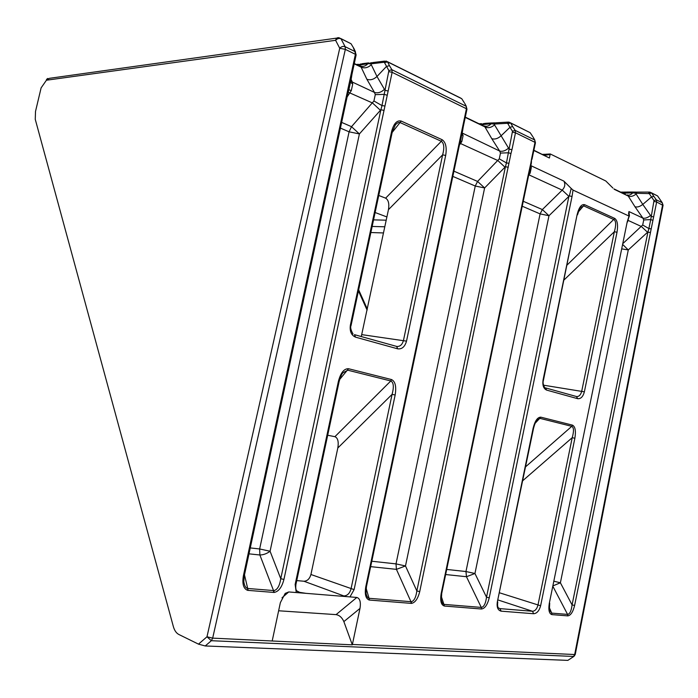 <?xml version="1.0" encoding="UTF-8"?>
<svg xmlns="http://www.w3.org/2000/svg" width="698" height="698" viewBox="0 0 698 698"><rect width="100%" height="100%" fill="white"/><g stroke="black" fill="none" stroke-linecap="round" stroke-linejoin="round"><path stroke-width="1.05" d="M366.433 586.721L366.005 593.117C366.616 596.284 367.671 598.012 369.155 598.308L411.288 601.72C414.089 601.022 415.938 597.427 416.846 590.944L419.725 591.581C417.945 598.666 415.205 602.61 411.515 603.404L369.172 600.036C365.691 598.631 364.557 594.199 365.778 586.748L462.722 126.355L463.228 126.94L462.6 130.796M366.145 588.353L369.591 600.097M244.291 575.745L243.803 581.687C244.413 585.797 245.713 588.056 247.711 588.475L273.913 590.595C277.342 589.845 279.628 585.884 280.762 578.712L283.938 579.419C281.896 587.262 278.615 591.607 274.105 592.454L247.659 590.351C243.48 588.789 242.058 583.929 243.393 575.78L355.395 54.304L345.336 49.375L212.672 638.138L352.307 644.839L343.861 621.604C342.081 617.564 339.481 615.235 336.07 614.624L356.835 597.453C359.932 598.404 360.988 602.06 359.994 608.42L352.307 644.839M244.483 574.873L248.165 590.421M612.896 188.041L605.803 180.991L550.251 153.961L549.396 158.01L533.874 150.227M549.701 603.177L549.37 609.869L551.717 613.114L551.9 614.615C549.108 613.725 548.253 609.921 549.326 603.185L627.232 221.746L629.142 215.752L628.584 213.858L628.933 211.555L629.43 215.865L628.401 218.587M648.582 193.267L649.899 192.098L651.644 192.997L649.253 193.616L635.616 193.267L642.779 204.418L651.443 197.011L653.799 196.321L656.295 199.82L656.67 201.984L574.611 605.454C573.006 611.98 570.728 615.453 567.762 615.88L551.9 614.615M507.865 123.659L507.202 123.319L508.842 122.063L510.622 122.979L507.865 123.659L509.95 127.324L512.664 126.556L515.159 130.369L512.498 131.224L509.95 127.324L500.798 136.084C497.639 138.745 494.629 139.6 491.767 138.649L484.351 125.937C486.593 126.818 488.862 126.094 491.156 123.755L481.131 124.733M464.266 102.632L461.727 98.697L387.591 61.895L384.511 62.637L383.874 62.297L386.073 61.014L387.591 61.895L389.467 65.656L386.422 66.485L376.981 76.492L385.026 90.356L388.158 90.993L283.938 579.419M296.257 592.55L295.141 584.496L338.399 381.352C340.703 372.741 344.088 368.527 348.538 368.727L391.517 379.555C395.304 381.405 396.516 386.561 395.155 395.007L354.104 589.609L349.968 596.895L288.745 591.948L285.194 593.396L280.369 602.627L272.22 640.834M349.968 596.895L356.835 597.453M628.715 215.926L573.032 190.092L572.037 196.478L569.341 195.92L571.2 188.451L573.032 190.092M572.037 196.478L489.237 597.802C487.466 604.834 484.866 608.569 481.437 609.005L444.452 606.056C441.092 605.061 440.002 600.873 441.18 593.501L527.941 176.289L530.899 162.922L531.335 163.236L529.328 172.973M453.918 171.158L477.572 181.428L499.279 158.847L500.483 153.08L508.572 152.775L510.962 153.543L419.725 591.581M375.123 212.515L386.91 216.956M386.221 220.193L373.561 219.87M361.276 336.558L388.454 209.662C389.397 203.737 388.454 199.898 385.628 198.153L378.752 195.466M340.833 596.162L343.887 595.944L303.953 581.242L296.746 580.596M303.953 581.242C307.329 581.068 309.659 578.817 310.933 574.498L337.815 447.994C338.827 441.703 337.858 437.934 334.909 436.686L327.694 435.247M567.849 660.378L574.053 656.295L567.849 660.378L205.238 645.964L198.494 644.141L178.828 634.473C176.306 633.138 174.483 630.521 173.366 626.603L35.258 119.341L35.511 111.444L41.112 87.878L46.426 80.226L41.112 87.878M523.264 201.277L542.355 209.575L562.222 190.126C564.97 187.16 565.52 184.15 563.862 181.096L571.2 188.451M352.403 644.463L574.681 654.523L573.486 656.452L211.337 640.712L206.983 636.777L212.672 638.138L211.337 640.712L205.238 645.964M623.201 243.279L642.692 225.018L643.731 219.94L650.719 219.617L654 200.596L656.295 199.82L662.245 202.743L663.074 205.238M662.28 202.76L657.595 195.955L651.644 192.997L653.799 196.321M353.572 47.926L351.024 43.738L340.973 38.748C339.08 38.058 337.282 38.573 335.598 40.301L46.426 80.226L49.41 78.324L336.925 38.076M198.494 644.141L206.983 636.777L339.734 48.258C341.435 46.53 343.233 46.007 345.135 46.696L355.221 51.652L356.128 54.924M295.926 584.462C295.542 587.89 295.83 590.037 296.79 590.901L299.634 592.349L306.003 593.344M278.633 610.776L336.07 614.624M343.887 595.944C347.342 595.743 349.724 593.396 351.024 588.92L392.084 394.361C394.082 386.928 393.646 382.469 390.793 380.977L347.805 370.202L343.041 372.706C341.933 373.491 340.633 376.44 339.132 381.553M396.822 346.452C400.05 346.67 402.266 344.681 403.453 340.493L442.637 154.834C444.504 147.802 444.068 143.291 441.337 141.293L400.408 122.708C398.986 122.002 397.31 122.726 395.373 124.872L395.373 124.881M545.435 387.879L546.63 390.095C543.533 388.655 542.337 385.305 543.044 380.044L577.133 214.583C578.956 207.358 581.443 204.052 584.575 204.671L614.772 218.43C617.433 220.428 618.175 225.044 617.006 232.268L614.353 231.727C616.168 225.306 616.081 221.283 614.1 219.687L583.886 205.971L580.701 207.341C580.16 207.289 579.096 209.793 577.508 214.844M576.661 396.569C579.07 396.639 580.753 394.867 581.713 391.255L614.353 231.727L564.115 279.889M540.837 417.168L572.465 425.134C575.248 426.609 576.051 430.98 574.873 438.248L572.212 437.681C574.018 431.312 573.878 427.534 571.793 426.338L540.156 418.416L537.381 419.664C536.518 420.903 535.549 420.85 533.534 428.319L533.124 428.206C534.991 420.807 537.556 417.134 540.837 417.168L535.096 423.328M497.761 601.999C497.386 605.07 497.595 607.042 498.389 607.914L499.995 608.621L532.495 611.265C535.069 611.055 536.884 609.031 537.949 605.175L572.212 437.681L522.741 480.713M530.916 165.897L531.318 167.476L530.148 173.087L528.718 175.215M636.175 194.027C633.234 196.286 630.591 196.967 628.244 196.059L627.101 194.908C628.872 195.588 630.774 194.899 632.807 192.849L622.913 193.198M643.731 219.94L642.884 218.09C645.031 218.657 647.587 217.785 650.562 215.473L651.121 216.38L653.633 216.895M341.645 122.394L351.513 126.678L373.927 101.001L375.288 94.64L374.477 92.424C377.819 93.436 381.16 92.398 384.485 89.3M350.902 81.02L352.307 82.05L352.708 84.1L351.321 90.574L347.098 96.987M384.659 61.11L372.732 62.558L370.804 63.858L371.292 64.722C368.021 67.75 364.635 68.561 361.136 67.156L360.133 65.917C362.838 67.008 365.447 66.258 367.959 63.666L358.057 65.307M500.483 153.08L499.637 151.021C502.394 151.815 505.361 150.847 508.545 148.124L509.104 149.119L511.948 149.704L510.962 153.543M462.181 133.44L463.079 135.621L461.823 141.563L459.415 145.053M250.268 547.93L259.647 548.96L349.087 131.817L351.513 126.678L359.4 133.929L270.074 551.245C266.915 553.645 263.512 554.893 259.883 554.989L248.994 553.846M622.913 244.701L628.287 249.945L560.389 582.786L553.261 585.753M549.213 607.356L551.717 613.114L567.587 614.397C569.847 614.039 571.339 610.872 572.072 604.896L574.611 605.454M459.86 143.221L497.875 160.566L504.986 167.171L484.621 187.954L405.486 565.956L396.429 569.359L370.655 566.645M371.798 561.236L396.01 563.888L475.251 186.026L477.572 181.428L484.621 187.954L475.251 186.026L452.819 176.393M491.846 122.935L485.04 123.354L483.435 124.2L483.086 125.527M499.279 158.847L506.451 162.931L512.498 131.224M411.113 603.404L410.974 601.711L396.429 569.359L396.01 563.888L405.486 565.956L416.846 590.944L505.431 166.709L506.451 162.931L508.929 163.288M507.202 123.319L494.018 124.069L494.55 124.89C491.409 127.551 488.373 128.301 485.442 127.149L465.234 117.395M508.048 122.106L495.659 122.831L494.018 124.069L491.156 123.755L492.509 122.927L494.873 122.865M460.471 141.075L461.823 141.563M461.936 134.793L463.079 135.621M528.822 174.805L562.222 190.126L568.905 196.356L548.986 215.726L474.945 573.503L466.465 576.723L445.647 574.533M529.372 172.799L530.148 173.087M530.689 167.075L531.318 167.476M627.938 220.324L641.383 226.501L647.552 232.268L628.287 249.945L622.058 248.916M633.461 192.037L626.525 192.046L625.19 192.849L624.972 194.219M642.692 225.018L648.896 228.569L650.719 219.617L652.805 220.289M554.168 581.294L560.389 582.786L572.072 604.896L647.971 231.867L648.896 228.569L651.06 228.874M649.41 192.098L636.934 192.107L635.616 193.267L632.807 192.849L633.863 192.046L636.445 192.107M650.562 215.473L642.779 204.418C639.83 206.678 637.222 207.454 634.962 206.73L628.244 196.059L614.31 189.333M348.189 92.206L372.453 102.946L380.419 110.293L359.4 133.929L349.087 131.817L340.423 128.092M373.927 101.001L381.972 105.581L388.891 70.629L391.883 69.704L392.136 72.322L388.158 90.993M273.607 592.445L273.529 590.587L259.883 554.989L259.647 548.96L270.074 551.245L280.762 578.712L380.881 109.761L381.972 105.581L384.738 105.983M375.288 94.64L384.362 94.37L387.032 95.225M368.614 62.89L362.183 63.701L360.316 64.591L359.898 65.787M351.146 79.52L352.307 82.05L374.477 92.424L366.869 79.258C370.315 80.445 373.683 79.52 376.981 76.492L371.292 64.722M383.874 62.297L370.804 63.858L367.959 63.666L371.615 62.672M348.904 89.745L351.321 90.574M350.666 82.303L352.708 84.1M549.867 154.511L545.496 155.192M446.703 569.437L465.967 571.54L540.095 213.893L542.355 209.575L548.986 215.726L540.095 213.893L522.235 206.215M441.703 593.483L441.319 600.053C441.965 602.898 442.96 604.355 444.312 604.416L481.28 607.408C483.906 607.033 485.642 603.639 486.515 597.209L568.905 196.356M338.399 381.352L339.123 381.57L295.943 584.366L295.141 584.496M348.538 368.727L339.656 379.494M391.517 379.555L390.793 380.977L334.909 436.686M395.155 395.007L392.084 394.361L337.815 447.994M354.462 334.656L355.552 337.16C351.303 335.302 349.576 331.297 350.379 325.137L391.622 131.433L392.25 132.07L351.085 325.399M391.622 131.433C393.785 123.494 396.979 120.039 401.228 121.077L392.171 132.437M401.228 121.077L442.148 139.713L441.337 141.293L385.628 198.153M354.741 334.735L396.595 346.4L397.72 348.843L355.552 337.16M442.148 139.713C445.769 142.244 446.947 147.487 445.682 155.445L442.637 154.834L388.454 209.662M499.995 608.621L501.129 611.16C497.883 610.331 496.61 607.277 497.316 602.016L533.124 428.206M572.465 425.134L571.793 426.338L525.611 466.805M498.171 600.01L532.495 611.265L533.647 613.734L501.129 611.16M577.133 214.583L543.454 380.183M584.575 204.671L578.276 212.009M614.772 218.43L567.195 264.943M545.731 387.957L576.469 396.525L577.665 398.689L546.63 390.095M354.183 48.973L351.024 43.738L340.86 38.565M351.295 78.455L351.975 74.285L351.269 73.508M348.86 89.885L351.269 78.612L350.527 78.045M347.735 94.029L348.808 90.059L348.154 89.1M243.393 575.78L244.317 575.649L347.7 94.204L346.985 93.453M360.84 63.954L357.673 65.158M380.419 110.293L380.881 109.761L384.013 110.406M553.069 586.695L567.587 614.397L567.762 615.88M647.552 232.268L650.484 232.39M625.914 192.072L623.742 192.116L622.503 193.023M460.418 141.24L462.582 130.919L462.041 130.517M459.406 145.079L460.366 141.406L459.903 140.664M389.467 65.656L391.883 69.704L466.185 106.262L466.962 109.176M462.722 126.355L466.43 108.731L466.185 106.262L464.772 103.426M365.778 586.748L366.45 586.634L459.38 145.228L458.865 144.669M504.986 167.171L505.431 166.709L508.275 167.284M484.098 123.459L480.73 124.576M489.237 597.802L486.515 597.209L474.945 573.503L465.967 571.54L466.465 576.723L481.28 607.408L481.437 609.005M444.452 606.056L441.276 596.336M441.18 593.501L441.721 593.405L528.36 176.751L527.941 176.289M528.91 172.511L529.285 173.13L528.386 176.62M530.899 162.922L531.544 158.996L531.353 163.131M533.124 137.105L534.72 139.993L535.008 142.348L515.482 132.777L515.159 130.369L534.72 139.993L535.436 142.697M532.696 136.459L530.157 132.681L510.622 122.979L512.664 126.556M549.832 153.988L545.574 154.258L544.17 155.2M387.486 61.712L460.13 97.79L461.727 98.697L464.187 102.589M510.508 122.813L530.157 132.681L532.644 136.433M353.397 47.822L356.085 55.125L352.01 74.11M411.288 601.72L411.515 603.404M369.155 598.308L369.172 600.036M273.913 590.595L274.105 592.454M247.711 588.475L247.659 590.351M651.531 192.84L657.595 195.955L662.245 202.743L662.603 204.889L574.681 654.523L575.274 654.314L663.039 205.43L656.67 201.984L654.157 201.469M654 200.596L649.253 193.616M494.55 124.89L508.545 148.124M388.891 70.629L384.511 62.637M340.973 38.748L345.135 46.696L345.336 49.375L339.734 48.258L335.598 40.301C336.227 38.172 337.387 37.334 339.08 37.771L340.973 38.748M463.263 126.783L466.936 109.35L466.43 108.731L392.136 72.322L389.004 71.685M549.326 603.185L627.232 221.746M531.544 158.996L535.008 142.348L535.41 142.854L531.981 159.336M512.637 132.201L515.482 132.777L511.948 149.704M445.682 155.445L406.515 341.139C404.875 346.784 401.943 349.349 397.72 348.843M574.873 438.248L540.618 605.759C539.249 610.776 536.928 613.437 533.647 613.734M617.006 232.268L584.374 391.822C583.039 396.7 580.806 398.994 577.665 398.689M372.156 226.449L384.816 226.789L372.156 226.457M383.507 232.949L370.865 232.53M358.659 289.844L367.331 309.083M549.396 158.01L533.822 150.489M530.951 165.688L563.862 181.096M628.933 211.555L642.884 218.09L634.962 206.73M543.498 385.183L584.374 391.822M499.646 592.838L540.618 605.759M462.25 133.056L499.637 151.021L491.767 138.649M361.896 334.647L406.515 341.139M297.235 591.346L299.634 592.349M310.933 574.498L354.104 589.609M366.869 79.258L361.136 67.156L354.218 63.823M288.745 591.948L282.001 597.811M359.994 608.42L343.861 621.604M353.005 333.932C350.797 330.102 350.152 327.266 351.077 325.451L350.379 325.137M533.534 428.328L497.316 602.016M544.676 387.521C543.123 384.842 542.712 382.408 543.445 380.227L543.044 380.044M574.053 656.295L575.248 654.462M47.848 78.42L46.487 79.441M625.399 194.419L613.952 188.896M358.528 65.568L354.287 63.518M482.667 125.509L465.296 117.116M358.44 290.883L367.104 310.139M392.285 131.913L395.373 124.872M354.183 49.113L355.474 51.827M356.381 64.53L358.353 64.295M629.099 215.935L627.554 221.973M623.253 192.116L620.627 192.116M464.772 103.522L466.308 106.34M481.48 123.659L479.125 123.79M534.799 140.036L533.132 137.183M542.425 154.363L544.929 154.284"/></g></svg>
